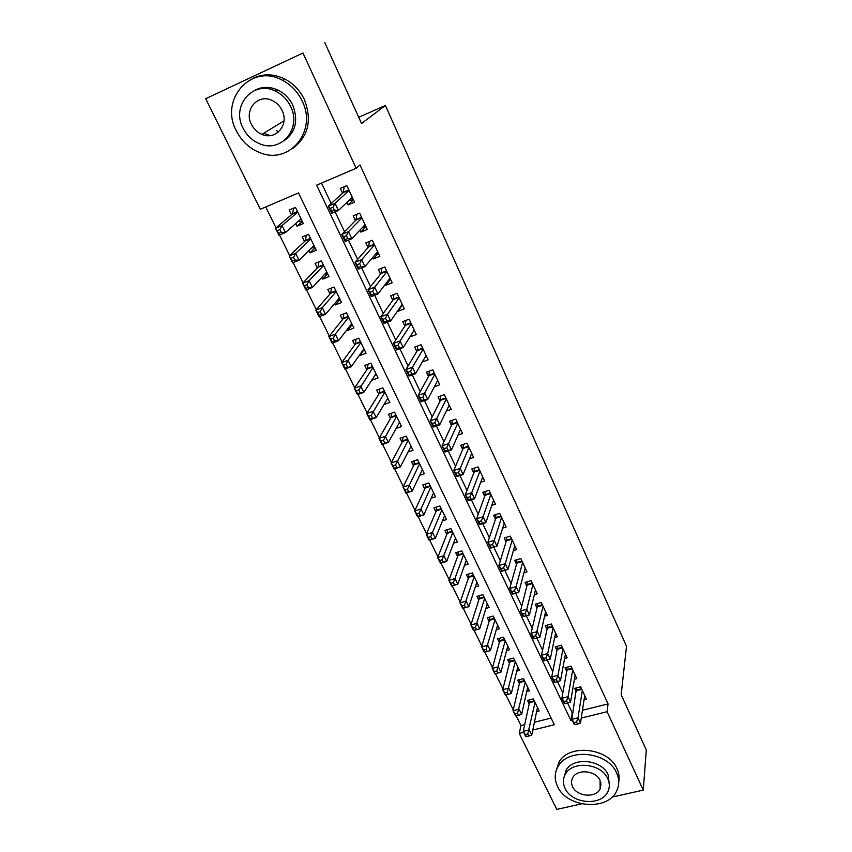 <?xml version="1.0" encoding="UTF-8"?>
<svg xmlns="http://www.w3.org/2000/svg" width="852" height="852" viewBox="0 0 852 852"><rect width="100%" height="100%" fill="white"/><g stroke="black" fill="none" stroke-linecap="round" stroke-linejoin="round"><path stroke-width="1.28" d="M581.618 803.862L556.782 809.4L519.241 733.402L523.703 732.305M516.237 715.946L520.977 725.584L519.241 733.402M265.728 206.951L276.027 227.878M279.541 235.014L289.648 255.557M293.131 262.618L303.067 282.811M306.507 289.808L316.273 309.649M319.681 316.561L329.277 336.071M332.653 342.919L342.089 362.089M345.422 368.873L354.698 387.724M358 394.433L367.127 412.975M370.396 419.61L379.364 437.843M382.601 444.424L391.43 462.348M394.636 468.866L403.315 486.503M406.489 492.946L415.02 510.295M418.162 516.685L426.564 533.746M429.674 540.072L437.939 556.867M441.027 563.14L449.164 579.658M452.21 585.867L460.218 602.13M463.243 608.275L471.124 624.282M474.117 630.373L481.87 646.125M484.841 652.163L492.477 667.67M495.449 673.708L502.936 688.917M505.907 694.976L513.245 709.876M532.798 730.058L554.332 724.732L298.509 192.935L260.329 209.262L205.705 98.694L302.95 53.016L356.157 168.27L316.635 185.182L570.947 720.632L572.299 720.302M302.95 53.016L205.705 98.694M346.913 202.446L348.063 204.895L354.549 202.18L346.817 185.608L340.31 188.367L342.579 193.202M359.906 230.168L360.811 232.106L367.276 229.476L359.661 213.149L353.186 215.833L355.422 220.593M372.707 257.474L373.378 258.912L379.811 256.345L372.313 240.275L365.859 242.884L368.064 247.57M385.306 284.344L385.754 285.303L392.165 282.811L384.774 266.974L378.352 269.52L380.514 274.142M397.714 310.82L397.937 311.31L404.327 308.882L397.053 293.29L390.653 295.75L392.783 300.309M409.929 336.891L416.308 334.559L409.141 319.202L402.762 321.598L404.87 326.082M422.315 361.972L428.119 359.863L421.058 344.73L414.7 347.073L416.766 351.482M434.456 386.68L439.749 384.806L432.795 369.885L426.458 372.164L428.503 376.509M446.352 411.058L451.209 409.375L444.35 394.668L438.056 396.883L440.058 401.175M458.014 435.106L462.508 433.593L455.756 419.099L449.473 421.25L451.453 425.478M469.473 458.834L473.648 457.46L466.981 443.178L460.73 445.266L462.689 449.441M480.72 482.243L484.628 480.986L478.057 466.907L471.827 468.941L473.755 473.052M491.796 505.332L495.449 504.182L488.973 490.305L482.764 492.286L484.671 496.333M502.68 528.112L506.12 527.058L499.741 513.373L493.553 515.3L495.427 519.294M513.405 550.584L516.642 549.615L510.348 536.121L504.192 537.985L506.035 541.925M523.948 572.746L527.015 571.852L520.806 558.539L514.683 560.36L516.504 564.248M534.342 594.621L537.25 593.791L531.126 580.659L525.024 582.427L526.824 586.261M544.588 616.188L547.346 615.421L541.308 602.481L535.226 604.196L536.994 607.977M554.673 637.477L557.304 636.763L551.351 623.994L545.291 625.666L547.037 629.394M564.62 658.489L567.134 657.819L561.255 645.22L555.216 646.849L556.942 650.523M574.418 679.214L576.825 678.597L571.021 666.168L565.014 667.744L566.708 671.365M536.611 711.633L539.167 710.994L533.331 698.928L527.505 700.419L529.209 703.944M526.749 691.526L529.412 690.844L523.501 678.629L517.654 680.162L519.39 683.73M516.749 671.163L519.539 670.428L513.543 658.042L507.675 659.629L509.432 663.239M506.61 650.534L509.528 649.735L503.457 637.189L497.557 638.819L499.347 642.483M496.311 629.628L499.389 628.776L493.233 616.06L487.312 617.732L489.112 621.438M485.874 608.445L489.101 607.519L482.86 594.632L476.928 596.357L478.749 600.117M475.278 586.975L478.675 585.984L472.359 572.917L466.395 574.685L468.249 578.497M464.521 565.227L468.11 564.141L461.709 550.903L455.724 552.714L457.599 556.58M453.594 543.171L457.407 542.01L450.9 528.581L444.893 530.445L446.799 534.364M442.486 520.838L446.544 519.56L439.952 505.939L433.924 507.867L435.851 511.839M431.208 498.186L435.532 496.801L428.844 482.988L422.794 484.969L424.754 488.995M419.727 475.246L424.36 473.712L417.587 459.707L411.505 461.741L413.497 465.831M408.044 451.986L413.028 450.303L406.159 436.096L400.057 438.184L402.069 442.326M396.148 428.418L401.548 426.554L394.572 412.144L388.448 414.296L390.493 418.502M384.018 404.54L389.886 402.463L382.814 387.841L376.669 390.056L378.746 394.316M375.902 374.135L371.823 380.077M371.909 380.258L378.064 378.022L370.886 363.186L364.72 365.455L366.818 369.789M364.187 349.458L359.885 355.518L359.608 354.954M359.885 355.518L366.062 353.229L358.777 338.169L352.59 340.502L354.72 344.9M352.206 324.58L347.691 330.416L347.222 329.458M347.691 330.416L353.889 328.063L346.498 312.79L340.278 315.187L342.451 319.638M340.012 299.382L335.305 304.952L334.644 303.568M335.305 304.952L341.535 302.524L334.027 287.017L327.796 289.478L329.99 294.004M327.637 273.812L322.748 279.094L321.875 277.294M322.748 279.094L328.989 276.602L321.374 260.861L315.112 263.396L317.349 267.986M315.08 247.857L309.99 252.852L308.903 250.616M309.99 252.852L316.262 250.296L308.53 234.311L302.247 236.92L304.515 241.574M520.977 725.584L524.704 724.647M534.417 722.23L551.127 718.076M295.74 223.533L297.05 226.206L303.333 223.586L295.484 207.355L289.179 210.029L291.48 214.768M582.459 710.27L608.051 703.901L360.002 164.926L356.157 168.27M321.513 183.095L331.194 203.532M335.113 211.818L344.506 231.669M348.489 240.083L357.627 259.381M361.653 267.89L370.535 286.645M374.614 295.271L383.24 313.504M387.362 322.216L395.754 339.937M399.929 348.756L408.076 365.977M412.293 374.891L420.217 391.622M424.477 400.621L432.166 416.884M436.469 425.968L443.945 441.773M448.29 450.932L455.554 466.289M459.931 475.533L466.992 490.443M471.401 499.762L478.26 514.257M482.701 523.65L489.357 537.718M493.84 547.176L500.305 560.85M504.81 570.371L511.093 583.641M515.63 593.237L521.733 606.123M526.302 615.772L532.223 628.286M545.589 611.661L539.923 637.136L533.661 638.851L531.041 633.334L537.314 631.609L539.923 637.136L536.813 637.967L535.759 635.752L533.245 636.444L534.3 638.659L536.813 637.967L542.564 650.14M544.716 660.619L544.034 660.737L541.457 655.294L547.698 653.622L550.275 659.075L547.218 659.949L546.185 657.765L543.672 658.436L544.716 660.619L547.218 659.949L552.767 671.685M554.982 682.271L554.279 682.314L551.723 676.946L557.953 675.327L560.488 680.705L557.474 681.621L556.452 679.47L553.96 680.12L554.982 682.271L557.474 681.621L562.821 692.942M565.11 703.624L564.375 703.592L561.862 698.299L568.06 696.723L570.563 702.027L567.592 702.996L566.58 700.876L564.099 701.505L565.11 703.624L567.592 702.996L572.235 712.815L572.959 712.634M584.089 699.673L586.389 699.098L580.659 686.829L574.674 688.363L576.357 691.941M324.75 42.6L361.536 123.529L385.402 105.456L358.692 117.278M385.402 105.456L626.508 646.306L621.172 694.71L646.295 749.984L643.281 790.123L612.056 797.078M608.051 703.901L607.071 711.708L643.281 790.123M271.99 89.801L277.017 90.93M581.256 718.087L607.071 711.708M572.235 712.815L570.947 720.632M302.332 221.52L297.05 226.206M413.689 331.013L409.95 336.923M402.006 305.463L397.937 311.31M390.184 279.509L385.754 285.303M378.267 253.14L373.378 258.912M365.955 226.643L360.811 232.106M353.431 199.783L348.063 204.895M575.089 724.69L577.571 724.083L576.57 721.985L574.099 722.592L575.089 724.69L574.323 724.573L571.852 719.354L578.018 717.831L582.331 690.418M576.57 721.985L578.018 717.831L580.489 723.06L584.717 695.53M574.099 722.592L571.852 719.354L576.463 687.905M577.571 724.083L580.489 723.06M526.355 736.65L528.762 736.064L527.75 733.998L525.343 734.594L526.355 736.65L525.769 736.501L523.245 731.378L529.241 729.887L531.765 735.031L537.463 707.479M529.475 699.918L529.475 702.719L523.245 731.378L525.343 734.594M535.035 702.463L527.75 733.998M531.765 735.031L528.762 736.064M557.538 786.417C566.868 808.186 608.637 811.211 616.923 790.4C619.425 784.777 619.308 778.941 616.582 772.881C608.04 751.911 568.508 747.513 558.284 766.15C554.471 772.54 554.215 779.303 557.538 786.417M618.722 782.093C619.638 777.663 619.074 773.211 617.018 768.738C608.52 747.832 569.157 743.487 558.987 762.071L555.951 771.348M564.035 777.258L566.101 770.229C573.279 756.597 601.97 759.622 608.2 774.809L609.329 785.043M565.078 788.388C571.745 804.022 601.714 806.365 607.913 791.583C609.84 787.44 609.787 783.126 607.764 778.643C601.501 763.424 572.693 760.367 565.494 774.031C562.874 778.568 562.735 783.361 565.078 788.388M600.096 780.389C596.017 770.538 577.315 768.642 572.789 777.578C571.181 780.464 571.117 783.499 572.597 786.673C576.847 796.705 596.027 798.292 600.138 788.899L600.096 780.389M600.553 785.459L601.118 784.948M236.377 130.878C241.755 141.4 249.679 148.685 260.126 152.732C289.19 165.022 317.604 131.314 302.13 100.941C297.753 91.856 291.256 84.998 282.63 80.386C251.585 62.665 219.07 99.578 236.377 130.878M292.705 148.44C308.349 136.629 312.247 120.345 304.409 99.599C300.064 90.546 293.599 83.73 285.026 79.14C273.63 73.591 262.714 73.442 252.256 78.693M254.333 90.546C261.883 86.435 269.871 86.329 278.295 90.248C284.696 93.528 289.52 98.512 292.768 105.211C298.594 120.622 295.559 132.561 283.684 141.027M243.054 128.119C246.856 135.596 252.437 140.825 259.828 143.828C281.064 153.232 301.991 128.546 290.607 106.479C287.337 99.759 282.491 94.742 276.059 91.441C253.768 79.215 230.722 105.573 243.054 128.119M282.055 110.377C279.882 105.957 276.676 102.698 272.416 100.6C258.167 93.06 243.576 109.844 251.415 124.317C253.79 129.046 257.315 132.401 261.958 134.382C275.782 140.75 289.499 124.648 282.055 110.377M276.325 130.441L278.498 131.964M263.683 133.327L270.148 135.585M566.58 700.876L568.06 696.723L572.714 669.8M575.132 674.976L570.563 702.027M564.099 701.505L561.862 698.299L566.931 670.173L566.846 667.265M556.452 679.47L557.953 675.327L562.97 648.904M565.419 654.155L560.488 680.705M553.96 680.12L551.723 676.946L557.176 649.352L557.101 646.338M546.185 657.765L547.698 653.622L553.086 627.732M555.568 633.047L550.275 659.075M543.672 658.436L541.457 655.294L547.282 628.243L547.229 625.134M535.759 635.752L543.075 606.262M533.245 636.444L531.041 633.334L537.261 606.848L537.229 603.631M534.3 638.659L533.661 638.851M516.174 715.968L518.591 715.35L517.558 713.262L515.151 713.88L515.62 715.882L513.053 710.685L519.081 709.152L521.637 714.37L527.697 687.287M519.688 679.63L519.667 682.527L513.053 710.685L515.151 713.88M525.237 682.196L517.558 713.262M521.637 714.37L518.591 715.35M505.854 694.987L508.271 694.359L507.238 692.25L504.81 692.878L505.321 694.987L502.733 689.715L508.782 688.139L511.37 693.422L517.792 666.828M509.762 659.065L509.73 662.057L502.733 689.715L504.81 692.878M515.3 661.663L507.238 692.25M511.37 693.422L508.271 694.359M495.385 673.719L497.824 673.08L496.769 670.929L494.33 671.578L494.895 673.794L492.264 668.447L498.335 666.828L500.965 672.185L507.76 646.093M499.709 638.223L499.655 641.322L492.264 668.447L494.33 671.578M505.236 640.864L496.769 670.929M500.965 672.185L497.824 673.08M487.216 651.492L486.151 649.32L483.702 649.991L484.777 652.163L490.411 650.651L484.319 652.312L481.646 646.892L487.749 645.22L490.411 650.651L497.589 625.07M489.527 617.104L489.453 620.309L481.646 646.892L483.702 649.991M495.033 619.777L486.151 649.32M525.194 613.429L522.67 614.132L523.735 616.379L526.259 615.677L525.194 613.429L526.77 609.287L529.422 614.899L523.128 616.656L520.476 611.065L526.77 609.287L532.926 584.504M535.471 589.967L529.422 614.899L526.259 615.677M522.67 614.132L520.476 611.065L527.1 585.154L527.09 581.831M523.735 616.379L523.128 616.656M476.46 629.607L475.384 627.402L472.924 628.094L474.01 630.299L479.708 628.808L473.584 630.523L470.879 625.027L477.003 623.302L479.708 628.808L487.291 603.77M479.207 595.686L479.101 599.009L470.879 625.027L472.924 628.094M484.692 598.402L475.384 627.402M514.48 590.777L511.945 591.512L513.021 593.791L515.556 593.056L514.48 590.777L516.078 586.645L518.761 592.332L512.446 594.153L509.752 588.466L516.078 586.645L522.627 562.437M525.215 567.986L518.761 592.332L515.556 593.056M511.945 591.512L509.752 588.466L516.802 563.172L516.813 559.732M513.021 593.791L512.446 594.153M465.565 607.423L464.457 605.176L461.997 605.889L463.094 608.126L468.856 606.667L462.711 608.434L459.973 602.854L466.119 601.086L468.856 606.667L476.843 582.182M468.749 573.982L468.621 577.411L459.973 602.854L461.997 605.889M474.202 576.74L464.457 605.176M503.607 567.805L501.061 568.55L502.147 570.861L504.693 570.116L503.607 567.805L505.236 563.673L507.962 569.445L501.615 571.319L498.878 565.558L505.236 563.673L512.19 540.062M514.81 545.685L507.962 569.445L504.693 570.116M501.061 568.55L498.878 565.558L506.354 540.871L506.397 537.314M502.147 570.861L501.615 571.319M454.499 584.909L453.392 582.64L450.91 583.364L452.029 585.633L457.843 584.206L451.677 586.027L448.897 580.372L455.064 578.54L457.843 584.206L466.246 560.297M458.152 551.979L457.982 555.525L448.897 580.372L450.91 583.364M463.584 554.769L453.392 582.64M492.573 544.492L490.017 545.269L491.125 547.612L493.681 546.835L492.573 544.492L494.224 540.37L496.993 546.228L490.624 548.145L487.855 542.309L494.224 540.37L501.604 517.377M504.267 523.075L496.993 546.228L493.681 546.835M490.017 545.269L487.855 542.309L495.768 518.272L495.832 514.587M491.125 547.612L490.624 548.145M443.285 562.075L442.156 559.775L439.675 560.52L440.803 562.821L446.682 561.425L440.495 563.3L437.672 557.57L443.86 555.685L446.682 561.425L455.511 538.102M447.417 529.667L447.204 533.341L437.672 557.57L439.675 560.52M452.806 532.5L442.156 559.775M481.369 520.838L478.813 521.637L479.932 524.012L482.498 523.224L481.369 520.838L483.063 516.717L485.864 522.659L479.474 524.64L476.662 518.719L483.063 516.717L490.869 494.362M493.564 500.145L485.864 522.659L482.498 523.224M478.813 521.637L476.662 518.719L485.022 495.342L485.118 491.529M479.932 524.012L479.474 524.64M431.9 538.911L430.761 536.579L428.268 537.346L429.408 539.678L435.351 538.315L429.142 540.243L426.277 534.428L432.497 532.489L435.351 538.315L444.627 515.598M436.522 507.036L436.277 510.838L426.277 534.428L428.268 537.346M441.879 509.922L430.761 536.579M429.142 540.243L429.408 539.678M470.016 496.833L467.439 497.664L468.579 500.071L471.156 499.251L470.016 496.833L471.731 492.722L474.575 498.75L468.153 500.795L465.298 494.778L471.731 492.722L479.974 471.028M482.711 476.896L474.575 498.75L471.156 499.251M467.439 497.664L465.298 494.778L474.127 472.093L474.266 468.153M468.579 500.071L468.153 500.795M420.355 515.407L419.195 513.042L416.692 513.831L417.853 516.205L423.859 514.874L417.629 516.855L414.722 510.955L420.963 508.963L423.859 514.874L433.583 492.786M425.489 484.085L425.201 488.026L414.722 510.955L416.692 513.831M430.803 487.024L419.195 513.042M417.629 516.855L417.853 516.205M458.482 472.477L455.895 473.318L457.055 475.767L459.643 474.926L458.482 472.477L460.229 468.366L463.126 474.489L456.672 476.587L453.775 470.485L460.229 468.366L468.93 447.353M471.71 453.307L463.126 474.489L459.643 474.926M455.895 473.318L453.775 470.485L463.083 448.503L463.254 444.424M457.055 475.767L456.672 476.587M408.64 491.561L407.458 489.154L404.945 489.975L406.127 492.381L412.198 491.082L405.946 493.127L402.996 487.142L409.258 485.086L412.198 491.082L422.39 469.644M414.296 460.804L413.965 464.873L402.996 487.142L404.945 489.975M413.965 464.873L419.237 463.126L413.965 464.873M419.567 463.808L407.458 489.154M405.946 493.127L406.127 492.381M446.778 447.747L444.18 448.621L445.362 451.102L447.96 450.239L446.778 447.747L448.557 443.647L451.496 449.867L445.021 452.029L442.082 445.83L448.557 443.647L457.726 423.337M460.549 429.376L451.496 449.867L447.96 450.239M444.18 448.621L442.082 445.83L451.89 424.541L452.092 420.355M445.362 451.102L445.021 452.029M396.755 467.365L395.552 464.926L393.038 465.767L394.231 468.206L400.365 466.949L394.082 469.047L391.1 462.966L397.383 460.857L400.365 466.949L411.037 446.171M402.953 437.193L402.559 441.421L391.1 462.966L393.038 465.767M408.172 440.25L395.552 464.926M394.082 469.047L394.231 468.206M434.903 422.645L432.294 423.54L433.487 426.075L436.096 425.18L434.903 422.645L436.714 418.556L439.685 424.86L433.189 427.086L430.207 420.803L436.714 418.556L446.363 398.97M449.217 405.094L439.685 424.86L436.096 425.18M432.294 423.54L430.207 420.803L440.527 400.238L440.772 395.924M433.487 426.075L433.189 427.086M384.689 442.806L383.475 440.324L380.94 441.198L382.154 443.668L388.363 442.444L382.058 444.606L379.023 438.439L385.338 436.267L388.363 442.444L399.513 422.368M391.462 413.231L391.036 417.544L379.023 438.439L380.94 441.198M396.606 416.362L383.475 440.324M382.058 444.606L382.154 443.668M422.837 397.16L420.217 398.086L421.431 400.653L424.051 399.726L422.837 397.16L424.679 393.081L427.704 399.481L421.176 401.782L418.151 395.392L424.679 393.081L434.829 374.252M437.726 380.461L427.704 399.481L424.051 399.726M420.217 398.086L418.151 395.392L428.961 375.679L429.291 371.142M421.431 400.653L421.176 401.782M372.441 417.874L371.206 415.361L368.671 416.255L369.906 418.769L376.179 417.587L369.843 419.812L366.765 413.55L373.101 411.314L376.179 417.587L387.83 398.214M379.8 388.927L379.321 393.368L366.765 413.55L368.671 416.255M384.88 392.122L371.206 415.361M369.843 419.812L369.906 418.769M410.589 371.291L407.959 372.239L409.194 374.837L411.825 373.89L410.589 371.291L412.474 367.212L415.542 373.719L408.992 376.083L405.914 369.587L412.474 367.212L423.125 349.16M426.064 355.465L415.542 373.719L411.825 373.89M407.959 372.239L405.914 369.587L417.256 350.683L417.65 345.987M409.194 374.837L408.992 376.083M360.013 392.57L358.756 390.014L356.211 390.94L357.457 393.486L363.804 392.346L357.446 394.636L354.325 388.278L360.684 385.977L363.804 392.346L375.977 373.708M367.979 364.262L367.372 368.969L354.325 388.278L356.211 390.94M372.984 367.531L358.756 390.014M357.446 394.636L357.457 393.486M413.635 331.023L414.509 330.704M398.161 345.017L395.52 345.987L396.766 348.638L399.407 347.659L398.161 345.017L400.067 340.949L403.188 347.552L396.606 349.98L393.486 343.399L400.067 340.949L411.239 323.696M414.221 330.097L403.188 347.552L399.407 347.659M395.52 345.987L393.486 343.399L405.371 325.326L405.84 320.448M396.766 348.638L396.606 349.98M364.23 349.448L363.272 349.799M347.392 366.882L346.114 364.283L343.558 365.231L344.826 367.819L351.248 366.722L344.868 369.076L341.695 362.622L348.074 360.258L351.248 366.722L363.942 348.851M355.987 339.224L355.305 344.112L341.695 362.622L343.558 365.231M360.907 342.579L348.074 360.258L346.114 364.283M344.868 369.076L344.826 367.819M401.228 305.751L402.623 305.229M385.53 318.328L382.878 319.33L384.145 322.013L386.797 321.012L385.53 318.328L387.468 314.271L390.642 320.98L384.028 323.483L380.855 316.795L387.468 314.271L399.183 297.849M402.208 304.345L390.642 320.98L386.797 321.012M382.878 319.33L380.855 316.795L393.305 299.574L393.858 294.515M384.145 322.013L384.028 323.483M352.153 324.484L350.619 325.07M334.57 340.789L333.281 338.159L330.714 339.139L332.003 341.769L334.57 340.789L338.5 340.704L332.088 343.132L328.872 336.583L335.283 334.144L338.5 340.704L351.738 323.622M343.835 313.813L343.047 318.893L328.872 336.583L330.714 339.139M348.66 317.253L335.283 334.144L333.281 338.159M332.088 343.132L332.003 341.769M388.512 280.159L390.557 279.36M372.697 291.224L370.034 292.257L371.323 294.984L373.985 293.951L372.697 291.224L374.678 287.177L377.894 293.993L371.259 296.571L368.043 289.776L374.678 287.177L386.936 271.607M390.014 278.21L377.894 293.993L373.985 293.951M370.034 292.257L368.043 289.776L381.068 273.449L381.707 268.188M371.323 294.984L371.259 296.571M339.895 299.148L337.712 299.947M321.555 314.303L320.245 311.63L317.668 312.631L318.978 315.304L321.555 314.303L325.549 314.292L319.117 316.784L315.847 310.128L322.28 307.625L325.549 314.292L339.352 298.019M331.503 288.019L330.619 293.29L315.847 310.128L317.668 312.631M336.22 291.554L322.28 307.625L320.245 311.63M319.117 316.784L318.978 315.304M375.519 254.162L378.309 253.119M359.661 263.683L356.988 264.748L358.309 267.517L360.982 266.463L359.661 263.683L361.685 259.658L364.954 266.58L358.287 269.221L355.018 262.32L361.685 259.658L374.507 244.971M377.638 251.67L364.954 266.58L360.982 266.463M356.988 264.748L355.018 262.32L368.639 246.92L369.385 241.457M358.309 267.517L358.287 269.221M327.466 273.449L324.772 274.184M308.339 287.401L307.008 284.685L304.42 285.718L305.751 288.434L308.339 287.401L312.396 287.465L305.953 290.021L302.62 283.269L309.084 280.691L312.396 287.465L326.774 272.033M318.999 261.82L317.998 267.315L302.62 283.269L304.42 285.718M323.6 265.473L309.084 280.691L307.008 284.685M305.953 290.021L305.751 288.434M362.537 227.399L365.881 226.472M346.423 235.706L343.739 236.803L345.071 239.625L347.754 238.528L346.423 235.706L348.479 231.701L351.801 238.73L345.113 241.457L341.79 234.438L348.479 231.701L361.887 217.92M365.061 224.726L351.801 238.73L347.754 238.528M343.739 236.803L341.79 234.438L356.019 219.986L356.882 214.299M345.071 239.625L345.113 241.457M314.835 247.357L311.608 247.996M294.92 260.073L293.567 257.315L290.969 258.38L292.321 261.138L294.92 260.073L299.041 260.211L292.566 262.853L289.19 255.994L295.676 253.332L299.041 260.211L314.015 245.653M306.326 235.227L305.186 240.946L289.19 255.994L290.969 258.38M310.788 238.986L295.676 253.332L293.567 257.315M292.566 262.853L292.321 261.138M349.32 200.177L350.566 200.54L353.25 199.411M344.485 186.599L346.87 185.736M332.972 207.281L330.278 208.41L331.63 211.275L334.325 210.146L332.972 207.281L335.07 203.287L338.436 210.433L331.726 213.234L328.35 206.109L335.07 203.287L349.075 190.465M352.302 197.366L338.436 210.433L334.325 210.146M330.278 208.41L328.35 206.109L343.207 192.627L344.176 186.876M331.63 211.275L331.726 213.234M293.791 208.08L292.183 214.171L275.547 228.283L282.055 225.546L285.484 232.532L301.054 218.868M295.548 207.483L293.439 208.367M302.023 220.87L299.925 221.754L298.221 221.35M281.277 232.319L285.484 232.532L278.977 235.248L275.547 228.283L278.679 233.405L281.277 232.319L279.903 229.518L277.294 230.615M297.785 212.105L282.055 225.546L279.903 229.518M278.977 235.248L278.679 233.405M581.852 689.374L576.559 690.716M581.554 688.736L576.58 690.003M529.529 702.005L534.236 700.813M529.475 702.719L534.534 701.43M572.246 668.777L566.931 670.173M571.948 668.16L566.963 669.47M562.512 647.914L557.176 649.352M562.224 647.307L557.208 648.649M552.639 626.774L547.282 628.243M552.362 626.167L547.325 627.551M542.639 605.335L537.261 606.848M542.362 604.739L537.314 606.166M519.731 681.824L524.449 680.588M519.667 682.527L524.747 681.195M509.794 661.365L514.533 660.098M509.73 662.057L514.832 660.694M499.73 640.64L504.49 639.33M499.655 641.322L504.778 639.916M489.527 619.628L494.309 618.286M489.453 620.309L494.586 618.861M532.5 583.599L527.1 585.154M532.234 583.024L527.154 584.493M479.186 598.338L483.989 596.954M479.101 599.009L484.266 597.518M522.223 561.564L516.802 563.172M521.957 560.999L516.866 562.512M468.707 576.751L473.531 575.334M468.621 577.411L473.797 575.888M511.796 539.231L506.354 540.871M511.541 538.677L506.429 540.221M458.088 554.876L462.924 553.406M457.982 555.525L463.179 553.949M501.232 516.578L495.768 518.272M500.976 516.035L495.843 517.633M447.321 532.692L452.167 531.19M447.204 533.341L452.423 531.712M490.507 493.596L485.022 495.342M490.262 493.074L485.107 494.714M436.394 510.21L441.272 508.655M436.277 510.838L441.517 509.176M479.633 470.293L474.127 472.093M479.399 469.782L474.223 471.475M425.318 487.397L430.207 485.81M425.201 488.026L430.452 486.311M463.083 448.493L468.6 446.65L463.083 448.503M468.376 446.16L463.179 447.896M414.093 464.276L419.003 462.636M457.428 422.688L451.869 424.584L457.407 422.656M457.194 422.198L451.986 423.987M402.708 440.814L407.629 439.131M402.559 441.421L407.863 439.611M446.075 398.353L440.495 400.302M445.852 397.895L440.622 399.726M391.153 417.033L396.095 415.297M391.004 417.608L396.318 415.755M434.552 373.677L428.961 375.679M434.35 373.229L429.088 375.104M379.438 392.889L384.401 391.121M379.268 393.464L384.603 391.558M422.869 348.628L417.256 350.683M422.667 348.191L417.395 350.129M367.542 368.405L372.526 366.584M367.372 368.969L372.729 367.01M411.005 323.206L405.371 325.326M410.813 322.791L405.52 324.782M355.486 343.569L360.481 341.695M355.305 344.112L360.673 342.099M398.97 297.401L393.305 299.574M398.789 297.007L393.464 299.052M343.239 318.36L348.255 316.433M343.047 318.893L348.447 316.816M386.755 271.213L381.068 273.449M386.574 270.829L381.238 272.938M330.821 292.779L335.858 290.798M330.619 293.29L336.039 291.16M374.347 244.62L368.639 246.92M374.177 244.258L368.82 246.42M318.211 266.814L323.27 264.77M317.998 267.315L323.44 265.121M361.749 217.622L356.019 219.986M361.589 217.281L356.211 219.496M305.41 240.456L310.49 238.358M305.186 240.946L310.65 238.688M348.958 190.209L343.207 192.627M348.809 189.889L343.409 192.169M292.417 213.692L297.508 211.541M292.183 214.171L297.667 211.86M600.894 782.69L600.138 788.899M566.101 770.229L565.494 774.031M558.284 766.15L558.987 762.071M283.982 120.846L261.958 134.382M278.295 90.248L276.059 91.441M282.63 80.386L285.026 79.14M402.581 441.368L407.842 439.579M446.054 398.31L440.527 400.238M391.036 417.544L396.297 415.701M434.52 373.602L429.003 375.583M379.321 393.368L384.572 391.494M422.826 348.543L417.31 350.566M367.436 368.841L372.686 366.924M410.962 323.1L405.445 325.176M355.38 343.963L360.63 341.993M398.917 297.284L393.4 299.403M343.154 318.723L348.393 316.71M386.691 271.085L381.163 273.258M330.736 293.099L335.976 291.033M374.284 244.481L368.756 246.707M318.137 267.091L323.366 264.983M361.674 217.473L356.157 219.752M305.346 240.701L310.575 238.549M348.883 190.049L343.356 192.382M292.364 213.905L297.593 211.701"/></g></svg>
